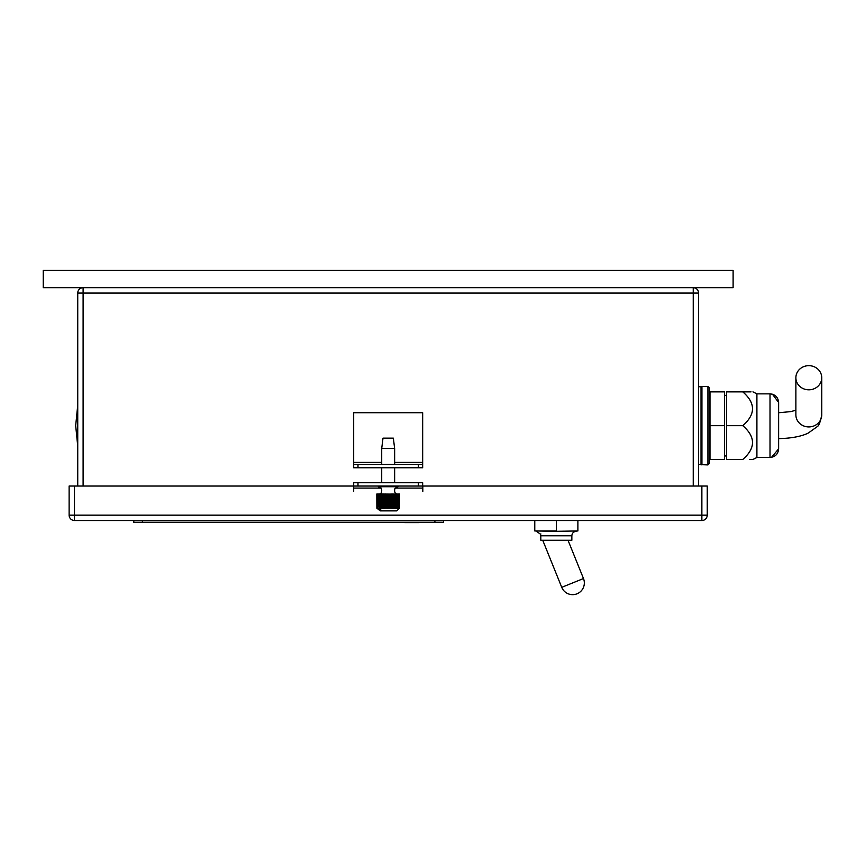 <?xml version="1.0" encoding="UTF-8"?>
<svg xmlns="http://www.w3.org/2000/svg" width="865" height="865" viewBox="0 0 865 865"><rect width="100%" height="100%" fill="white"/><g stroke="black" fill="none" stroke-linecap="round" stroke-linejoin="round"><path stroke-width="1.3" d="M693.243 486.033L693.243 293.062L698.606 293.062A5.363 5.363 0 0 0 693.243 287.688A5.363 5.363 0 0 1 698.606 293.062L698.606 486.033M77.742 486.033L77.742 293.062A5.363 5.363 0 0 1 83.105 287.688A5.363 5.363 0 0 0 77.742 293.062L83.105 293.062L83.105 486.033M394.645 462.397L422.671 462.397L422.671 467.77L418.357 467.77L418.357 464.473L357.991 464.473L357.991 467.77L418.357 467.77M422.671 462.397L422.671 412.735L353.688 412.735L353.688 462.397L381.714 462.397M357.991 467.77L353.688 467.77L353.688 464.473L357.991 464.473M418.357 464.473L422.671 464.473M353.688 464.473L353.688 462.397M422.671 488.098L422.812 491.417L422.812 486.033L707.235 486.033L707.235 515.162A5.363 5.363 0 0 1 701.872 520.525L74.487 520.525A5.363 5.363 0 0 1 69.124 515.162L69.124 486.033L353.547 486.033L353.688 491.417L353.688 482.735L422.671 482.735L422.671 488.098L395.229 488.098M357.991 482.735L357.991 486.033L418.357 486.033L418.357 482.735M357.991 486.033L353.688 486.033M422.671 486.033L418.357 486.033M443.54 520.525L443.54 522.255L133.794 522.255L133.794 520.525M329.262 522.255L307.735 522.255M418.974 522.601L383.108 522.255M417.19 522.601L404.766 522.601M418.974 522.255L383.108 522.46M376.762 522.255L333.987 522.255M279.146 522.255L282.596 522.255M286.737 522.255L290.186 522.255M159.041 522.319L173.779 522.255M300.652 522.319L302.177 522.255M293.797 522.255L295.917 522.255M295.917 522.319L301.344 522.255M316.958 522.384L322.331 522.319M313.919 522.319L316.85 522.384M317.066 522.319L316.244 522.319M158.273 522.255L148.629 522.255M355.634 522.46L353.298 522.46M356.942 522.525L356.38 522.46M360.024 522.525L359.31 522.46M430.965 522.255L438.328 522.255M378.405 506.728L378.405 494.034L378.924 506.728L377.854 506.728L377.854 508.328L377.021 508.328M378.632 494.034L378.632 506.728M378.405 494.034L378.146 506.728M399.338 508.328L379.313 508.112L381.681 510.869L396.797 510.869L399.479 508.188M399.554 508.112L399.554 494.034L399.457 508.112M377.951 506.728L378.146 494.034M378.924 494.034L378.924 506.728M385.044 508.112L385.044 494.034L385.963 494.034L385.963 508.112M385.466 494.034L385.466 508.112M386.914 508.112L386.914 494.034L386.396 508.112M387.855 508.112L387.855 494.034L387.347 508.112M388.818 508.112L388.818 494.034L388.299 508.112M389.758 508.112L389.758 494.034L389.25 508.112M390.699 508.112L390.699 494.034L390.191 508.112M391.618 508.112L391.618 494.034L391.121 508.112M392.515 508.112L392.515 494.034L392.029 508.112M393.38 508.112L393.38 494.034L392.915 508.112M394.213 508.112L394.213 494.034L393.77 508.112M394.991 508.112L394.991 494.034L394.57 508.112M395.738 508.112L395.738 494.034L395.337 508.112M396.419 508.112L396.419 494.034L396.051 508.112M397.046 508.112L397.046 494.034L396.711 508.112M397.619 508.112L397.619 494.034L397.316 508.112M398.116 508.112L398.116 494.034L397.846 508.112M398.549 508.112L398.549 494.034L398.322 508.112M398.906 508.112L398.906 494.034L398.711 508.112M399.187 508.112L399.187 494.034L399.035 508.112M399.392 508.112L399.392 494.034L399.284 508.112M376.805 494.034L376.87 508.112M377.032 508.112L377.032 494.034L376.935 508.112M377.259 508.112L377.259 494.034L377.118 508.112M377.562 508.112L377.562 494.034L377.389 508.112M385.044 494.034L384.547 508.112M383.26 508.112L383.26 494.034L384.136 494.034L384.136 508.112M383.66 494.034L383.66 508.112M383.26 494.034L382.795 508.112M381.616 508.112L381.616 494.034L382.417 494.034L382.417 508.112M381.973 494.034L381.973 508.112M381.616 494.034L381.206 508.112M380.157 508.112L380.157 494.034L380.86 494.034L380.86 508.112M380.157 494.034L379.8 508.112M379.313 508.112L379.184 506.728M379.184 494.034L379.508 508.112M377.951 494.034L377.735 508.112M381.714 448.503L394.645 448.503L393.348 438.155L383 438.155L381.714 448.503L381.714 464.473M398.019 486.033L398.019 486.725L378.34 486.725L378.34 486.033M395.748 508.328L396.051 494.034M377.854 508.112L380.222 510.869L376.794 508.112M380.222 510.869L381.681 510.869M381.162 494.034L381.162 508.328M381.919 494.034L381.919 508.328M382.719 494.034L382.719 508.328M383.552 494.034L383.552 508.328M384.417 494.034L384.417 508.328M385.303 494.034L385.303 508.328M395.035 494.034L395.035 508.328M394.278 494.034L394.278 508.328M393.467 494.034L393.467 508.328M392.624 494.034L392.624 508.328M391.759 494.034L391.759 508.328M390.861 494.034L390.861 508.328M389.942 494.034L389.942 508.328M389.012 494.034L389.012 508.328M388.082 494.034L388.082 508.328M387.142 494.034L387.142 508.328M386.223 494.034L386.223 508.328M571.851 535.792L540.809 535.792L540.809 540.268L571.851 540.268L571.851 535.792C572.111 533.067 573.614 531.575 576.339 531.305M540.928 533.986L540.928 533.986C540.885 536.138 540.885 536.138 540.928 533.986L540.29 534.246L540.809 535.792M534.775 520.525L534.775 530.959L556.325 530.959L556.325 520.525M577.885 530.959L556.325 531.305L577.885 530.959L577.885 520.525M556.325 531.305L534.775 530.959M561.742 587.335A11.732 11.732 0 0 0 577.009 593.812A11.732 11.732 0 0 0 583.486 578.544L561.742 587.335L542.733 540.268M77.742 444.805L75.677 425.667L77.601 406.518L75.677 425.667L77.601 444.805L77.742 406.518M742.786 391.867L751.025 391.867L742.786 391.867C755.729 391.867 755.729 391.867 742.786 391.867C755.74 403.09 755.74 414.357 742.786 425.667C755.74 436.89 755.74 448.157 742.786 459.466C755.729 459.466 755.729 459.466 742.786 459.466C755.729 459.466 755.729 459.466 742.786 459.466L726.546 459.466L726.546 391.867L742.786 391.867C755.729 391.867 755.729 391.867 742.786 391.867M752.961 391.867L756.907 393.867L756.907 457.466L752.961 459.466M752.193 459.466L749.49 459.466L752.193 459.466M709.992 425.667L709.992 459.466L724.481 459.466L724.481 425.667L709.992 425.667L709.992 391.867L724.481 391.867L724.481 425.667M709.3 425.667L709.3 463.532L707.927 464.916L707.927 386.406L709.3 387.79L709.3 425.667M709.3 387.79L707.927 386.406L701.937 386.406L701.937 464.916L701.028 464.57L701.028 386.752L698.606 386.752M726.546 425.667L742.786 425.667M778.63 425.667L778.63 421.028M771.526 457.336L778.63 448.849L778.63 402.485L772.456 394.213M808.818 389.812A12.932 12.078 -0 0 0 821.75 377.735A12.932 12.078 -0 0 0 808.818 365.668A12.932 12.078 -0 0 0 795.876 377.735A12.932 12.078 -0 0 0 808.818 389.812M795.876 414.843L795.876 377.735L795.876 414.843A12.932 12.078 180 0 0 808.818 426.921A12.932 12.078 180 0 0 821.75 414.843C820.388 422.098 818.787 426.099 816.949 426.845L808.245 433.062C804.061 435.203 794.676 438.36 778.63 438.598C794.676 438.36 804.061 435.203 808.245 433.062L816.949 426.845C818.787 426.099 820.388 422.098 821.75 414.843L821.75 377.735M733.109 270.442L43.25 270.442L43.25 287.688L733.109 287.688L733.109 270.442M693.243 287.688L693.243 293.062L83.105 293.062L83.105 287.688M381.13 488.098L353.688 488.098M74.487 486.033L74.487 515.162L701.872 515.162L701.872 486.033M69.124 515.162L74.487 515.162L74.487 520.525M701.872 520.525L701.872 515.162L707.235 515.162M142.411 522.255L142.411 520.525M434.911 522.255L434.911 520.525M778.63 448.849C778.122 454.082 775.245 456.958 770.012 457.466L770.012 393.867C775.245 394.375 778.122 397.251 778.63 402.485M381.714 467.77L381.714 482.735M394.645 448.503L394.645 464.473M394.645 467.77L394.645 482.735M397.089 494.034C394.948 493.656 394.202 491.85 394.873 488.639L398.019 486.725M379.27 494.034C381.411 493.656 382.146 491.85 381.487 488.639L378.34 486.725M540.506 534.159L536.322 531.305M583.486 578.544L568.024 540.268M701.937 386.406L701.028 386.752L701.937 386.406M709.992 395.348L709.3 395.348M709.992 455.974L709.3 455.974M709.3 463.532L707.927 464.916L698.606 464.57M726.546 395.348L724.481 395.348M726.546 455.974L724.481 455.974M770.012 393.867L756.907 393.867M770.012 457.466L756.907 457.466M795.876 410.215L790.772 411.621L778.63 412.735L790.772 411.621L795.876 410.215"/></g></svg>
